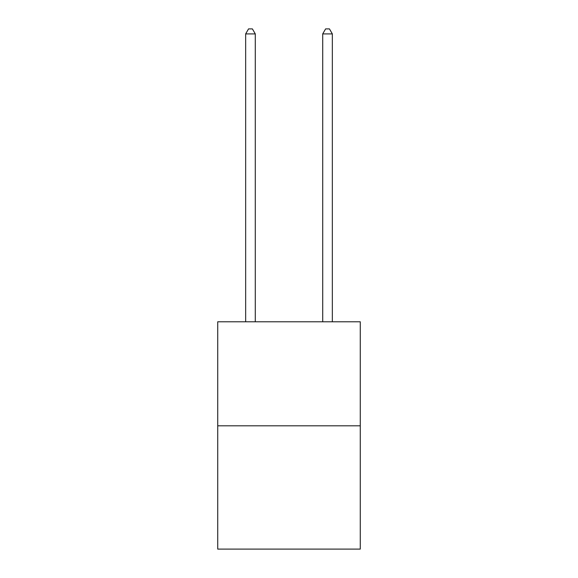 <?xml version="1.0" encoding="UTF-8"?>
<svg xmlns="http://www.w3.org/2000/svg" width="578" height="578" viewBox="0 0 578 578"><rect width="100%" height="100%" fill="white"/><g stroke="black" fill="none" stroke-linecap="round" stroke-linejoin="round"><path stroke-width="0.87" d="M360.275 425.813L360.275 321.787L217.725 321.787L217.725 549.1L360.275 549.1L360.275 425.813L217.725 425.813M255.288 321.787L255.288 33.907L245.657 33.907L245.657 321.787M245.657 33.907L248.547 28.9L252.398 28.9L255.288 33.907M332.343 321.787L332.343 33.907L322.712 33.907L322.712 321.787M322.712 33.907L325.602 28.9L329.453 28.9L332.343 33.907"/></g></svg>
